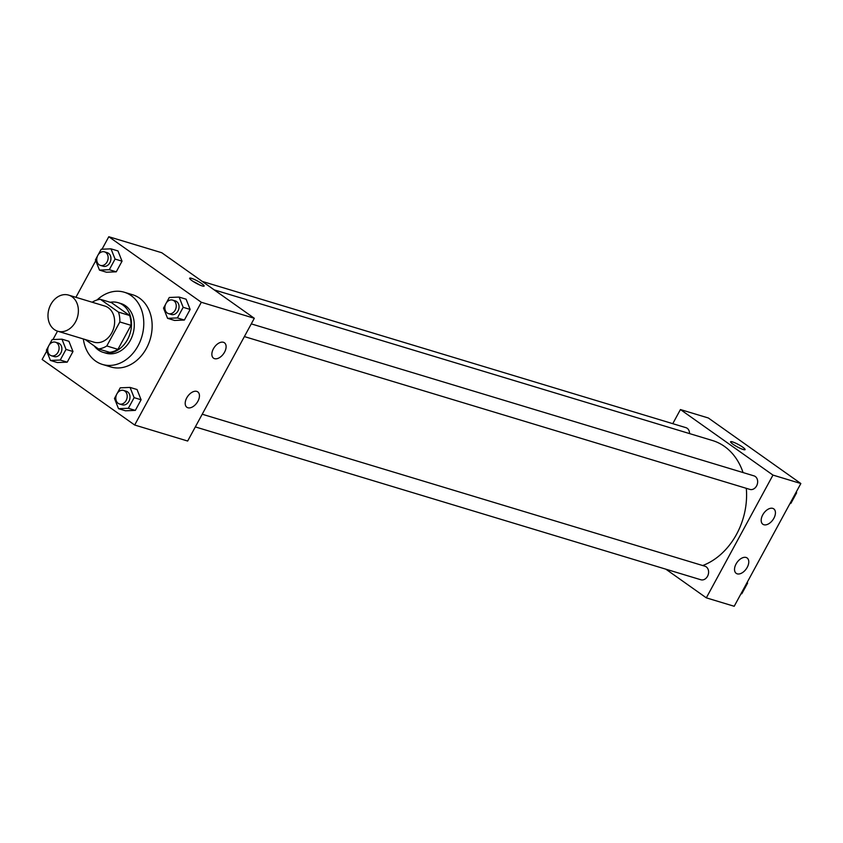 <?xml version="1.0" encoding="UTF-8"?>
<svg xmlns="http://www.w3.org/2000/svg" width="843" height="843" viewBox="0 0 843 843"><rect width="100%" height="100%" fill="white"/><g stroke="black" fill="none" stroke-linecap="round" stroke-linejoin="round"><path stroke-width="1.26" d="M72.066 296.799A18.862 14.826 106.8 0 1 76.555 319.739A18.862 14.826 106.8 0 1 57.724 331.215A18.862 14.826 106.8 0 1 48.989 308.875A18.862 14.826 106.8 0 1 68.641 295.113A18.862 14.826 106.8 0 1 72.066 296.799M68.641 295.113L104.89 306.072A18.862 14.826 106.8 0 1 108.315 307.758A18.862 14.826 106.8 0 1 112.804 330.698A18.862 14.826 106.8 0 1 93.973 342.174L57.724 331.215M85.164 339.508L98.483 348.949A25.322 19.916 106.8 0 0 106.798 345.967L119.832 321.952A25.322 19.916 106.8 0 0 118.484 312.121L100.38 299.307A25.322 19.916 106.8 0 0 92.172 302.226M106.798 345.967L117.946 349.339L130.981 325.324L119.832 321.952M118.484 312.121L129.632 315.493L111.529 302.679L100.38 299.307M129.632 315.493A25.322 19.916 106.8 0 1 130.981 325.324M117.946 349.339A25.322 19.916 106.8 0 1 109.643 352.321L98.483 348.949M94.268 345.967A25.933 20.39 -73.2 0 0 103.078 352.321A25.933 20.39 -73.2 0 0 127.556 339.518A25.933 20.39 -73.2 0 0 118.094 302.679A25.933 20.39 -73.2 0 0 110.222 302.279M118.094 302.679L120.876 303.522A25.933 20.39 106.8 0 1 125.596 305.84A25.933 20.39 106.8 0 1 130.338 340.361A25.933 20.39 106.8 0 1 105.87 353.164L103.078 352.321M97.019 299.992A37.714 29.653 106.8 0 1 124.29 292.236A37.714 29.653 106.8 0 1 131.15 295.608A37.714 29.653 106.8 0 1 140.128 341.478A37.714 29.653 106.8 0 1 102.456 364.439A37.714 29.653 106.8 0 1 83.341 338.96M124.29 292.236L132.657 294.765A37.714 29.653 106.8 0 1 139.517 298.137A37.714 29.653 106.8 0 1 148.494 344.007A37.714 29.653 106.8 0 1 110.823 366.968L102.456 364.439M46.713 351.078L42.15 359.476L134.68 425.02L201.329 302.268L108.8 236.725L102.024 249.212M95.754 260.74L75.902 297.316M57.524 331.151L52.972 339.55M165.576 304.323L163.521 308.106L167.578 318.338L174.543 320.445L184.375 320.045L190.149 309.423L186.092 299.191L179.116 297.084L169.295 297.484L166.345 302.9M116.524 394.672L114.469 398.454L118.526 408.686L125.491 410.794L135.323 410.393L141.097 399.761L137.04 389.529L130.064 387.422L120.243 387.822L117.303 393.249M48.42 346.431L46.365 350.214L50.422 360.446L57.387 362.553L67.219 362.153L72.983 351.52L68.936 341.289L61.96 339.181L52.14 339.581L49.189 345.008M97.472 256.082L95.417 259.876L99.474 270.108L106.439 272.215L116.271 271.815L122.035 261.182L117.988 250.951L111.013 248.843L101.192 249.243L98.241 254.66M201.329 302.268L254.312 318.285L187.662 441.037L134.68 425.02M254.312 318.285L161.782 252.742L108.8 236.725M202.288 285.967A8.251 1.296 -151.5 0 1 193.985 281.962A8.251 1.296 -151.5 0 1 189.643 278.211A8.251 1.296 -151.5 0 1 197.504 281.004A8.251 1.296 -151.5 0 1 204.143 286.083A8.251 1.296 -151.5 0 1 202.288 285.967M199.412 284.85A8.251 1.296 28.5 0 0 193.247 281.499M197.905 401.257A9.431 5.638 -54.7 0 1 186.872 407.264A9.431 5.638 -54.7 0 1 187.726 396.315A9.431 5.638 -54.7 0 1 197.768 391.879A9.431 5.638 -54.7 0 1 197.905 401.257M224.554 352.163A9.431 5.638 -54.7 0 1 213.532 358.17A9.431 5.638 -54.7 0 1 214.385 347.221A9.431 5.638 -54.7 0 1 224.428 342.774A9.431 5.638 -54.7 0 1 224.554 352.163M214.196 289.876L712.472 440.52A65.996 51.887 106.8 0 1 724.474 446.421A65.996 51.887 106.8 0 1 743.062 472.575M746.297 488.329A65.996 51.887 106.8 0 1 702.704 565.537M689.553 433.587A7.071 5.564 -73.2 0 0 685.896 427.643L202.257 281.414M202.225 414.229L704.948 566.222A7.071 5.564 106.8 0 1 706.234 566.854A7.071 5.564 106.8 0 1 707.92 575.453A7.071 5.564 106.8 0 1 700.86 579.763L195.334 426.916M251.277 323.881L754 475.874A7.071 5.564 106.8 0 1 755.286 476.506A7.071 5.564 106.8 0 1 756.972 485.115A7.071 5.564 106.8 0 1 749.912 489.414L244.386 336.578M772.968 475.094L706.318 597.845L734.2 606.275L800.85 483.524L772.968 475.094L680.427 409.55L672.767 423.671M665.844 569.173L706.318 597.845M737.203 573.841A9.431 5.638 -54.7 0 1 736.202 573.345A9.431 5.638 -54.7 0 1 737.056 562.397A9.431 5.638 -54.7 0 1 747.098 557.961A9.431 5.638 -54.7 0 1 747.225 567.339A9.431 5.638 -54.7 0 1 737.203 573.841M772.746 508.371A9.431 5.638 -54.7 0 1 773.758 508.866A9.431 5.638 -54.7 0 1 773.885 518.245A9.431 5.638 -54.7 0 1 762.862 524.251A9.431 5.638 -54.7 0 1 763.2 514.072A9.431 5.638 -54.7 0 1 772.746 508.371M800.85 483.524L708.32 417.98L680.427 409.55M745.107 449.635A8.251 1.296 28.5 0 0 742.725 447.18A8.251 1.296 -151.5 0 1 745.107 449.635A8.251 1.296 -151.5 0 1 737.235 446.832A8.251 1.296 -151.5 0 1 730.596 441.764A8.251 1.296 -151.5 0 1 735.18 442.923A8.251 1.296 -151.5 0 1 742.736 447.169A8.251 1.296 28.5 0 0 735.191 442.933A8.251 1.296 28.5 0 0 730.596 441.764M790.028 503.45L790.86 503.419L796.635 492.786L796.287 491.922M790.86 503.419L790.165 503.208M796.635 492.786L795.94 492.575M794.58 496.569A7.071 5.564 106.8 0 1 793.811 497.992M740.976 593.788L741.808 593.757L747.583 583.124L747.246 582.26M741.808 593.757L741.113 593.546M747.583 583.124L746.887 582.913M745.528 586.918A7.071 5.564 106.8 0 1 744.759 588.34M99.474 270.108L109.295 269.707L115.07 259.075L111.013 248.843M104.5 251.857L107.293 252.7A7.071 5.564 106.8 0 1 108.578 253.332A7.071 5.564 106.8 0 1 110.254 261.931A7.071 5.564 106.8 0 1 103.194 266.24L100.412 265.397A7.071 5.564 106.8 0 1 97.135 257.02A7.071 5.564 106.8 0 1 104.5 251.857A7.071 5.564 106.8 0 1 105.786 252.489A7.071 5.564 106.8 0 1 107.472 261.088A7.071 5.564 106.8 0 1 100.412 265.397M106.439 272.215L116.271 271.815L109.295 269.707M116.271 271.815L122.035 261.182L115.07 259.075M122.035 261.182L117.988 250.951M50.422 360.446L60.243 360.045L66.017 349.413L61.96 339.181M55.448 342.205L58.241 343.048A7.071 5.564 106.8 0 1 59.526 343.681A7.071 5.564 106.8 0 1 61.202 352.279A7.071 5.564 106.8 0 1 54.142 356.578L51.36 355.735A7.071 5.564 106.8 0 1 48.083 347.358A7.071 5.564 106.8 0 1 55.448 342.205A7.071 5.564 106.8 0 1 56.734 342.838A7.071 5.564 106.8 0 1 58.42 351.436A7.071 5.564 106.8 0 1 51.36 355.735M57.387 362.553L67.219 362.153L60.243 360.045M67.219 362.153L72.983 351.52L66.017 349.413M72.983 351.52L68.936 341.289M167.578 318.338L177.399 317.937L183.173 307.316L179.116 297.084M172.604 300.097L175.397 300.94A7.071 5.564 106.8 0 1 176.682 301.573A7.071 5.564 106.8 0 1 178.368 310.171A7.071 5.564 106.8 0 1 171.298 314.481L168.516 313.638A7.071 5.564 106.8 0 1 165.239 305.261A7.071 5.564 106.8 0 1 172.604 300.097A7.071 5.564 106.8 0 1 173.89 300.73A7.071 5.564 106.8 0 1 175.576 309.328A7.071 5.564 106.8 0 1 168.516 313.638M174.543 320.445L184.375 320.045L177.399 317.937M184.375 320.045L190.149 309.423L183.173 307.316M190.149 309.423L186.092 299.191M118.526 408.686L128.347 408.286L134.121 397.654L130.064 387.422M123.552 390.446L126.345 391.289A7.071 5.564 106.8 0 1 127.63 391.921A7.071 5.564 106.8 0 1 129.316 400.52A7.071 5.564 106.8 0 1 122.246 404.819L119.464 403.976A7.071 5.564 106.8 0 1 116.186 395.599A7.071 5.564 106.8 0 1 123.552 390.446A7.071 5.564 106.8 0 1 124.838 391.078A7.071 5.564 106.8 0 1 126.524 399.677A7.071 5.564 106.8 0 1 119.464 403.976M125.491 410.794L135.323 410.393L128.347 408.286M135.323 410.393L141.097 399.761L134.121 397.654M141.097 399.761L137.04 389.529"/></g></svg>
